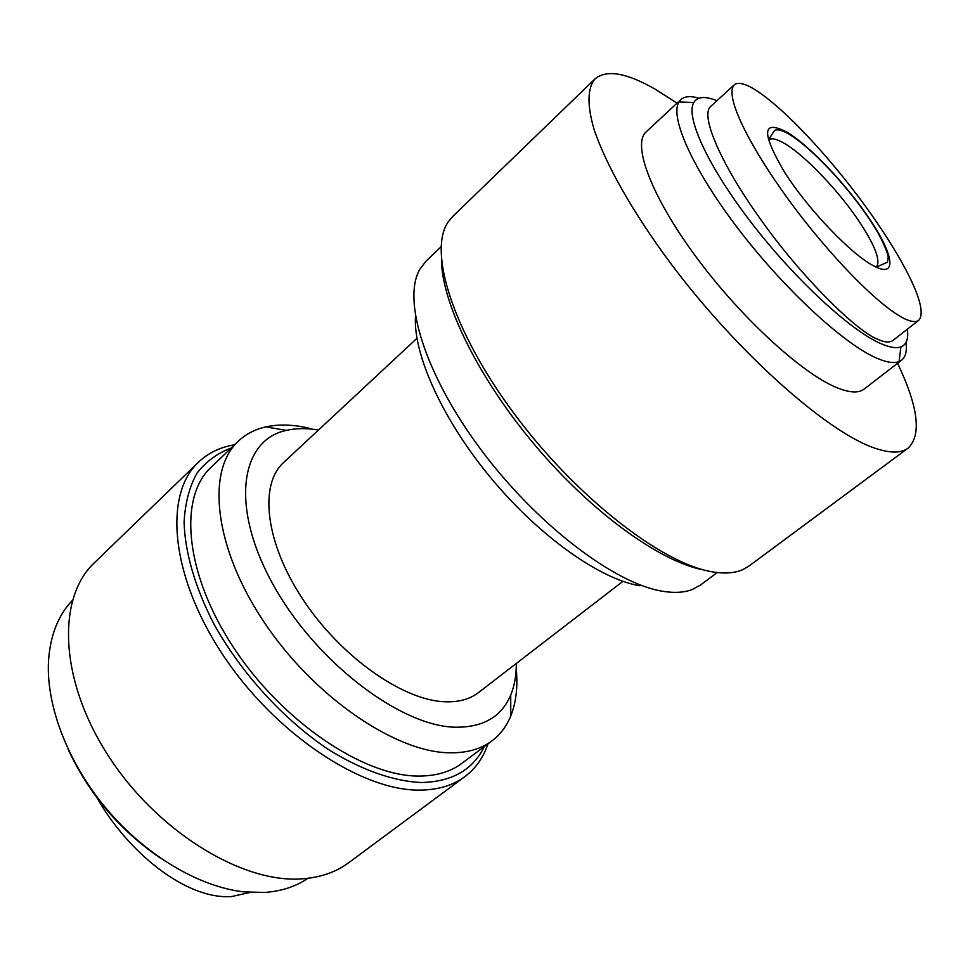 <?xml version="1.0" encoding="UTF-8"?>
<svg xmlns="http://www.w3.org/2000/svg" width="970" height="970" viewBox="0 0 970 970"><rect width="100%" height="100%" fill="white"/><g stroke="black" fill="none" stroke-linecap="round" stroke-linejoin="round"><path stroke-width="1.45" d="M250.03 892.424L231.684 896.547C185.209 899.893 127.058 850.92 97.073 797.91M786.767 132.065C761.971 119.261 761.256 132.672 784.633 172.296C807.877 209.144 852.339 255.534 874.152 266.095C897.165 278.39 893.976 255.401 870.733 220.748C848.289 186.47 809.732 145.573 786.767 132.065M755.497 89.919C744.814 83.384 737.697 81.735 734.157 84.948C724.832 95.145 746.354 139.971 782.172 190.763C817.213 240.936 873.643 303.27 904.295 318.621C911.242 321.894 916.08 322.44 918.796 320.245C929.175 308.848 904.028 260.784 871.145 214.188C838.735 168.149 789.628 112.035 755.497 89.919L755.497 89.919M918.796 320.245L892.873 340.494C889.599 342.798 884.604 342.422 877.898 339.354C856.474 331.655 798.977 274.267 759.51 217.765C723.038 166.913 699.843 116.461 710.452 106.664L734.157 84.948M160.414 858.123C119.722 830.247 88.949 793.945 68.106 749.228M307.914 878.299C295.789 886.592 281.251 891.309 264.301 892.461L243.991 891.891C199.493 886.956 146.397 855.867 107.185 809.671C68.045 763.426 46.075 705.942 48.5 661.249C50.173 635.58 58.139 615.295 72.386 600.406M488.031 743.808L487.207 746.088C482.502 758.758 475.045 768.931 464.86 776.618L348.642 862.754C335.729 872.345 319.858 877.729 301.015 878.893C241.057 883.027 155.831 830.514 107.561 754.587C58.976 678.757 57.072 597.556 94.393 562.782L198.401 462.253C207.665 453.463 218.917 447.776 232.182 445.206L234.57 444.781M464.86 776.618C452.929 785.494 437.822 789.992 419.537 790.101C361.349 790.926 274.449 733.284 222.494 654.277C170.247 575.355 163.821 494.239 198.401 462.253M484.321 746.573C472.899 769.925 451.838 781.905 421.162 782.511C393.638 781.323 361.398 770.071 328.09 749.289C283.676 719.497 241.651 673.58 214.309 624.741C195.249 588.087 184.955 552.536 184.082 522.212C185.137 503.103 189.405 486.794 196.886 473.287C205.979 461.599 217.425 453.16 231.236 447.982M716.939 100.722C705.19 95.945 697.478 96.539 693.793 102.517C685.22 116.582 708.052 166.549 751.41 222.785C794.648 279.008 850.169 330.249 880.53 343.477C889.502 347.43 896.292 348.57 900.912 346.884C906.526 344.665 908.672 338.76 907.362 329.182M698.946 98.225C690.725 95.739 684.687 96.212 680.843 99.631L679 101.935C669.324 116.836 693.113 170.162 739.334 230.266C785.433 290.357 844.894 344.847 877.304 358.403C886.883 362.465 894.134 363.52 899.057 361.58L901.639 360.125C905.64 356.899 907.095 351.019 905.992 342.495M680.843 99.631L646.153 131.859C631.761 144.203 651.513 197.068 697.163 258.372C742.656 319.639 804.591 375.705 838.771 388.424C850.52 392.862 858.984 393.068 864.149 389.067L901.639 360.125M516.21 668.463C517.98 686.53 516.173 702.365 510.778 715.969C506.619 726.203 500.362 734.496 492.02 740.813L461.865 763.354C450.492 771.877 436.015 776.109 418.446 776.061C363.568 776.255 282.149 721.631 233.527 647.487C184.615 573.415 178.431 497.331 210.999 467.382L238.183 441.326C245.786 434.123 254.989 429.322 265.768 426.897C278.717 424.072 293.049 424.484 308.751 428.134M492.02 740.813C480.914 749.143 466.667 753.132 449.255 752.793C394.875 752.114 313.104 696.205 263.549 621.321C213.715 546.51 206.355 470.523 238.183 441.326M516.307 663.456C516.367 675.29 514.5 685.802 510.729 695.029C501.514 716.963 482.854 727.694 454.724 727.197C399.252 725.851 313.771 660.049 272.012 582.558C229.769 505.115 240.887 439.786 286.417 430.377C296.129 428.17 306.811 428.049 318.475 430.037M677.048 103.159L655.029 89.107C626.559 72.786 606.577 69.355 595.095 78.825L452.711 216.456L448.298 221.766C427.891 250.527 452.238 330.418 513.918 413.353C575.392 496.313 661.006 563.012 711.168 571.621C724.093 573.985 734.726 573.282 743.044 569.511L749.01 566.031L908.102 448.128C921.803 435.021 918.275 406.745 897.541 363.289M595.095 78.825C587.456 87.664 586.838 104.845 594.186 129.725C605.862 164.585 633.01 212.648 670.561 263.246C737.976 353.347 828.574 433.347 875.607 448.419C890.46 453.342 901.3 453.245 908.102 448.128M441.435 260.251C441.993 303.695 478.95 379.1 535.864 446.236C592.743 513.397 661.091 562.248 703.88 569.972M622.934 581.345L478.513 692.568C469.577 699.443 457.925 702.486 443.569 701.698C401.483 699.552 339.852 655.732 302.591 598.926C265.113 542.157 259.063 484.563 283.567 462.557L416.942 338.312M441.083 246.744L426.109 261.1L420.107 268.835C401.798 298.918 424.569 374.153 480.841 449.498C536.931 524.879 615.319 584.146 663.068 591.336C674.453 593.155 684.105 592.585 691.998 589.614L700.607 584.958L717.218 572.542M639.933 585.771C600.588 579.502 540.06 537.004 491.499 478.683C442.89 420.386 413.184 354.668 415.475 316.656M768.41 139.874L768.446 139.91C771.247 137.667 776.546 138.819 784.342 143.378C805.27 155.43 840.493 192.69 860.814 223.949C875.728 247.047 880.869 261.439 876.237 267.126L886.677 262.591C887.392 262.906 887.865 261.257 888.083 257.644C889.09 256.977 883.367 239.735 870.332 220.566C843.051 178.807 788.986 124.063 774.618 130.368L768.422 139.935M233.819 445.509L232.182 445.206M693.793 102.517L679 101.935M286.417 430.377L265.768 426.897M487.183 744.439L487.207 746.088M900.912 346.884L899.057 361.58M510.729 695.029L510.778 715.969"/></g></svg>
